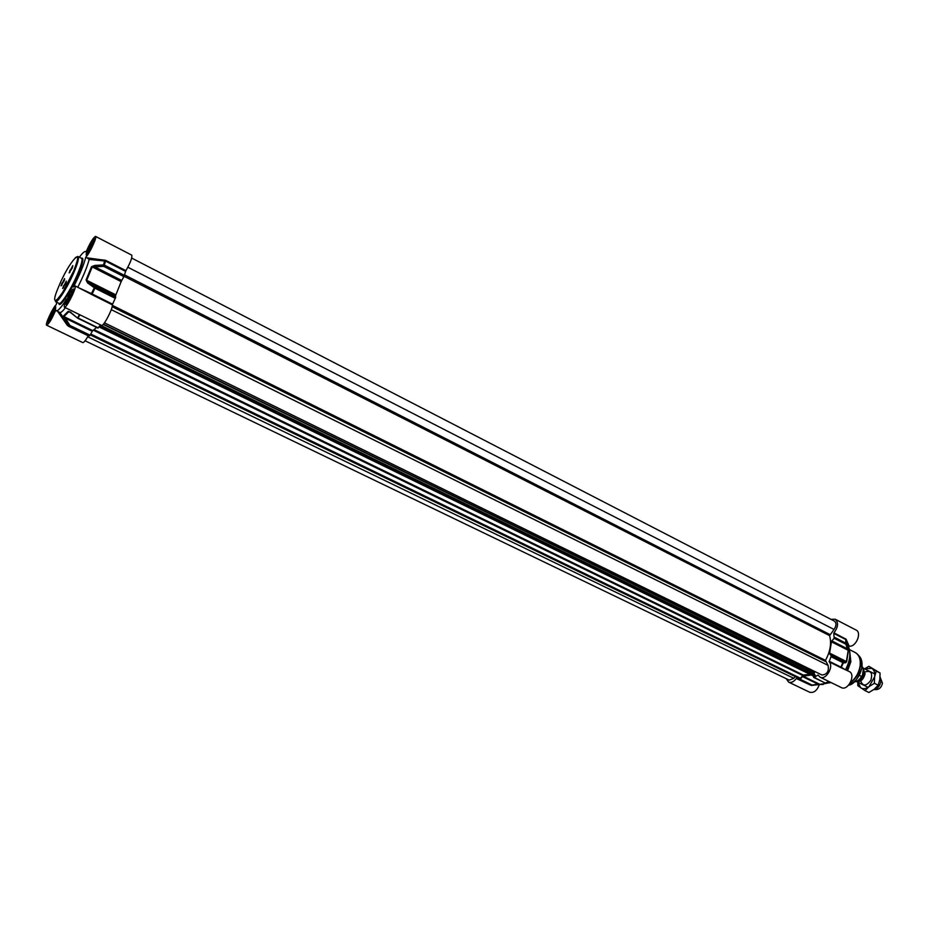 <?xml version="1.0" encoding="UTF-8"?>
<svg xmlns="http://www.w3.org/2000/svg" width="929" height="929" viewBox="0 0 929 929"><rect width="100%" height="100%" fill="white"/><g stroke="black" fill="none" stroke-linecap="round" stroke-linejoin="round"><path stroke-width="1.39" d="M860.707 680.887C862.82 686.543 866.2 686.357 870.833 680.342C872.854 673.026 870.972 670.215 865.178 671.922M857.931 682.292L860.73 687.808C863.192 689.295 865.956 688.9 869.021 686.624L874.619 676.835C875.106 672.851 874.189 670.018 871.843 668.334L864.632 668.857M864.597 668.845L868.859 666.302L876.244 671.075L874.619 676.835L874.375 683.303L869.021 686.624L865.096 690.619L857.804 685.707L857.769 682.211M865.096 690.619L868.917 692.511L874.247 689.213L878.207 685.207L879.833 679.447L880.053 673.002L868.859 666.302M874.375 683.303L878.207 685.207M876.244 671.075L880.053 673.002M810.042 674.373L803.306 675.023L800.438 678.228L799.137 678.437M813.99 676.254L99.008 326.857L814.803 676.126L99.38 326.346M814.977 674.93L814.803 676.126M815.29 671.748L814.059 672.851L814.478 674.64M131.674 258.065L834.416 621.118C836.599 623.011 836.472 625.798 834.045 629.467L829.597 635.633C831.676 643.216 830.305 651.461 825.475 660.368L828.087 665.385C829.144 671.342 827.089 674.547 821.921 675L104.466 322.816M795.27 676.602L793.854 678.333L789.232 680.144L85.085 340.78M874.735 673.943L863.076 668.079L865.096 673.873C863.436 679.645 860.521 682.2 856.375 681.514L868.058 687.309M861.926 667.51L863.331 669.008L862.414 675.58L861.555 676.428L859.313 675.313M880.065 677.183L880.855 681.758C879.74 686.403 877.359 689.016 873.713 689.632M880.227 677.438L882.469 683.245C881.424 687.332 879.333 689.446 876.175 689.597L874.154 689.597M843.962 668.903L841.279 667.243L843.358 662.876L843.056 661.785L831.246 655.862L829.156 661.808C834.184 666.465 825.858 680.551 820.075 677.171L818.019 675.011L814.21 677.415L812.55 675.592M830.99 619.341L835.159 619.213C838.69 622.488 838.283 627.029 833.952 632.812L833.777 633.392L845.495 639.384L848.583 646.793C850.952 653.656 849.942 661.285 845.518 669.681M831.269 656.803L843.358 662.876L845.599 662.795L846.656 661.68L848.456 650.521L846.075 639.222L833.952 632.812M847.585 670.715L850.859 661.692L849.768 651.833L850.395 660.995L846.993 670.424M833.777 633.392L834.149 638.293L845.889 644.273L846.493 643.518L834.497 637.282M800.287 679.343L802.424 676.556L818.008 684.139L812.085 685.056L800.287 679.343L796.304 678.542C793.749 681.863 791.183 683.047 788.616 682.107L786.271 678.716M828.54 682.943L819.912 684.348L803.12 676.184L811.284 674.977M845.68 638.804L845.889 644.273L847.376 648.79L831.827 640.905L834.149 638.293M846.656 661.68L829.597 653.075L831.467 641.811L848.212 650.3L846.4 661.518L843.056 661.785L840.989 667.15L829.156 661.251M831.246 655.862L829.667 653.911L845.285 661.75L845.599 662.795M847.968 648.07L847.376 648.79L848.456 650.521M831.827 640.905L831.467 641.811M841.279 667.243L841.43 667.87L841.279 667.243M829.597 653.075L829.667 653.911M831.141 682.594L826.392 683.256L829.051 681.561M817.88 684.522L819.935 684.359M811.946 685.416L820.261 684.394M799.532 679.703L811.307 685.405L812.085 685.056L809.821 684.789L798.046 679.087M803.12 676.184L802.424 676.556M825.695 683.291L814.21 677.415M826.311 683.291L828.865 682.873M848.583 646.793L849.164 646.119L846.075 639.222M849.164 646.119C855.83 647.513 862.193 632.661 856.073 630.036L835.159 619.213M841.43 667.87L849.245 671.539C856.259 674.524 848.003 691.339 841.36 687.588L820.075 677.171M796.304 678.542L808.834 684.325M788.616 682.107L809.67 692.233C813.909 693.173 817.16 690.549 819.424 684.383M88.812 251.654L90.81 246.8L91.611 247.219M90.81 246.8L93.434 242.643M87.79 253.652L90.601 246.568L94.212 240.89M50.433 319.367L52.454 314.501L53.208 314.861M52.454 314.501L54.962 310.541M49.411 321.457L52.291 314.188L55.519 309.032M68.316 301.263L70.383 296.27L71.219 296.688M70.383 296.27L73.008 292.147M67.26 303.458L70.186 295.968L73.751 290.405M65.796 283.519L62.638 288.478L66.284 281.15L65.796 283.519M64.089 280.93L60.977 285.842L64.589 278.595L64.089 280.93M72.276 267.924L69.118 272.882L72.764 265.601L72.276 267.924M125.926 270.664C130.478 262.559 132.406 257.379 131.732 255.127L95.548 236.396C97.51 236.686 89.114 254.5 85.828 257.031L89.172 259.423L105.453 261.072L125.612 271.373L125.926 270.664L105.778 260.364L87.593 257.925M104.733 260.097L103.618 264.916L94.723 265.427L94.851 266.844L103.734 266.368L104.315 265.113L103.618 264.916L103.734 266.368L123.952 276.668L125.612 271.373M123.952 276.668L121.699 280.477L94.851 266.844L91.518 266.716L86.072 279.977L87.558 282.915L94.932 288.176L95.292 287.131L94.27 287.874L91.448 293.61L80.126 288.408M87.558 282.915L88.557 282.23L115.579 295.794L115.695 297.361L95.292 287.131L86.745 280.268L92.215 266.937L121.165 281.626L121.699 280.477M121.165 281.626L115.87 294.876L86.072 279.977M115.579 295.794L115.87 294.876M85.828 257.031C83.912 264.672 79.778 274.682 73.426 287.038L75.052 285.877C77.397 286.353 66.238 308.8 64.438 307.232L101.528 325.394C103.351 327.008 113.257 308.068 112.293 304.793L115.695 297.361M77.722 318.101L97.975 328.111L100.425 324.86M96.593 327.438L92.795 330.631L63.927 316.592L68.781 311.761L70.79 312.527M92.273 331.316L90.078 335.206L69.919 325.44L68.851 325.673L69.385 326.137L69.919 325.44L65.506 318.299L92.273 331.316L92.795 330.631M89.532 335.892L68.862 326.021L88.975 335.764L90.078 335.206M65.425 307.72C62.928 310.948 61.128 312.574 60.013 312.62L55.682 310.228C51.85 319.053 48.842 324.047 46.647 325.208L82.809 342.604C83.807 342.708 85.631 340.432 88.255 335.799L88.441 335.508M70.732 294.934L70.047 294.598L68.479 295.968L71.452 290.731L71.069 292.798L71.765 293.146M62.104 302.61L62.289 301.159M66.168 295.794L67.411 295.283M81.113 264.475L81.961 264.44M82.007 264.254L81.171 264.266M75.168 257.809L77.513 256.52M86.153 251.771L86.095 251.922C90.032 242.864 93.179 237.685 95.548 236.396M112.514 304.166L91.448 293.61L90.903 294.063L91.855 294.609L94.932 288.176L115.359 298.395M68.467 325.707L59.456 312.446L67.387 325.417L68.851 325.673L64.438 318.531L65.506 318.299L63.381 316.127L64.438 318.531M82.031 259.992L82.867 258.831M94.723 265.427L91.518 266.716M79.36 314.536L77.606 318.171L71.138 312.748M70.836 312.214L68.212 311.32L63.381 316.127M69.907 312.028L77.606 318.171L97.975 328.111M89.184 259.423C87.303 266.635 83.494 275.913 77.781 287.235M61.941 284.994L61.221 285.644L61.755 283.484L64.496 279.884M63.404 281.069L62.394 283.496L63.404 281.069M63.636 287.595L62.893 288.28L63.416 286.097L66.191 282.486M65.1 283.647L64.078 286.109L65.1 283.647M70.035 272.139L69.373 272.696L69.896 270.56L72.706 266.786M71.579 268.098L70.569 270.525L71.579 268.098M85.735 251.55C84.609 251.109 82.484 253.002 79.36 257.217M56.843 302.343L56.181 304.77C53.092 306.988 44.731 324.918 46.647 325.208M56.158 310.843C57.842 311.308 61.302 307.418 66.54 299.161C64.531 303.899 63.822 306.582 64.438 307.232M55.74 306.837L55.519 309.206C53.743 315.21 47.182 325.951 47.658 322.096C47.936 318.601 54.59 306.024 55.74 306.837M86.908 254.488L86.223 255.022L86.327 252.816L87.5 254.012M75.098 281.255L74.459 280.825M57.807 311.645L67.387 325.417M77.781 273.521L78.477 273.858M79.244 272.011L78.547 271.663M75.052 285.877L90.903 294.063M803.306 675.023L94.247 329.714M802.598 675.406L93.469 330.271M815.221 675.418L100.007 325.464M815.116 675L100.251 325.104M814.059 672.851L103.177 324.407M814.164 672.596L103.421 324.14M828.087 665.385L111.259 309.636M825.393 661.46L112.13 306.686M825.475 660.368L112.328 305.316M829.597 635.633L124.149 276.331M829.887 634.53L124.66 274.961M834.045 629.467L127.854 267.238M793.854 678.333L87.698 336.797M799.37 678.542L90.276 334.846M800.159 678.414L90.577 334.324M90.763 333.999L800.438 678.228M863.308 670.459L863.61 673.699L858.965 680.098M858.187 680.643C861.16 679.854 863.087 677.566 863.97 673.792L863.355 669.855M861.555 676.428C859.557 679.749 857.153 681.526 854.355 681.77M862.066 666.314L862.867 667.986M849.408 649.568L855.063 652.437C859.244 654.875 860.904 659.497 860.057 666.314C858.779 673.119 855.574 678.518 850.453 682.525M856.352 653.25L856.933 653.702C859.987 656.501 861.125 660.763 860.359 666.499C858.988 673.63 855.574 679.169 850.128 683.094M858.152 654.968L858.559 655.398C861.485 658.069 862.576 662.145 861.845 667.626C859.929 676.428 855.516 682.281 848.583 685.196C853.705 684.603 858.141 678.774 861.891 667.742L860.3 657.43M828.262 682.978L820.771 684.452M828.796 681.445L825.347 683.059M829.156 661.808L840.989 667.707M58.655 286.666C69.025 261.246 85.096 243.781 73.786 270.699C62.858 297.373 47.228 313.363 58.655 286.666M74.587 270.792C78.024 262.315 79.174 257.565 78.024 256.543C77.153 256.776 80.045 253.989 73.821 270.676L62.603 292.577L55.508 301.681C57.47 303.458 68.56 285.563 74.587 270.792M76.712 262.663L78.001 260.991M78.024 256.543L81.555 258.332C82.727 259.365 81.589 264.126 78.164 272.592C72.172 287.363 61.07 305.211 59.061 303.423L55.508 301.681M48.563 322.456C49.481 317.637 51.827 312.759 55.589 307.836M71.069 292.798L74.006 289.163M66.424 304.422C66.249 302.889 67.457 299.614 70.047 294.598M68.479 295.968C64.333 305.734 64.67 307.069 69.489 299.997C74.541 289.709 75.203 286.62 71.452 290.731M58.91 303.353C59.073 309.531 72.021 289.86 78.965 272.685C83.18 262.083 83.993 257.275 81.404 258.25M68.746 297.164L67.829 297.326M65.564 298.116L63.799 299.231M61.43 302.099L60.71 303.888M60.106 304.236L60.455 302.97M64.937 297.64L66.307 297.001M68.235 296.467L69.152 296.339M105.778 260.364L104.315 265.113L124.532 275.425M91.855 294.609L112.293 304.793M68.177 326.091L88.255 335.799M71.161 312.922L68.212 311.32M98.265 327.867L77.885 317.915L80.01 314.861M86.223 255.022C87.547 255.591 94.491 242.492 94.514 239.368C94.723 235.943 87.965 247.056 86.327 252.816M86.943 253.733C89.021 247.335 91.541 242.632 94.491 239.636M98.985 326.903L813.85 676.231M100.286 325.057L815.07 674.93M90.252 334.893L799.242 678.518M862.135 676.161C860.068 679.831 857.455 681.723 854.285 681.828M863.169 668.357L862.066 666.232M856.933 653.702L855.063 652.437M817.741 684.568L811.888 685.463M813.699 677.462L825.951 683.349M820.144 684.406L823.117 684.522M817.822 684.557L820.017 684.394M811.354 685.428L809.821 684.789M71.347 290.94L74.018 289.093M66.377 304.468L65.785 304.317C66.249 303.481 63.625 307.116 68.572 295.828M48.505 322.514L51.06 313.398L55.647 307.406M59.061 303.423L61.012 303.469L67.341 295.341L78.93 272.708C82.379 264.347 83.447 259.644 82.135 258.599L81.555 258.332M81.067 264.637L81.903 264.602M68.862 326.021L60.013 312.62M76.654 277.968L75.969 277.632M86.351 252.909C87.442 249.309 89.463 245.21 92.424 240.611L94.503 239.566M75.319 268.98L74.622 268.632M73.612 273.056L72.926 272.72"/></g></svg>
